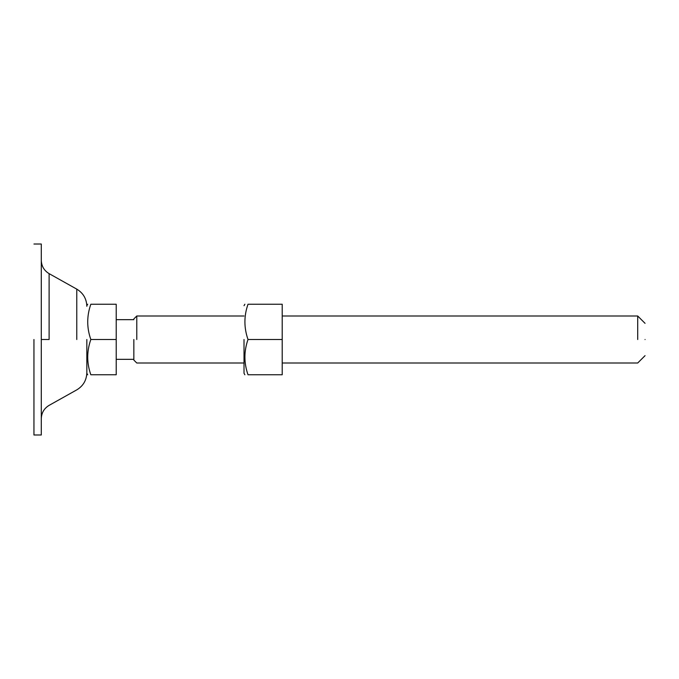 <?xml version="1.0" encoding="UTF-8"?>
<svg xmlns="http://www.w3.org/2000/svg" width="679" height="679" viewBox="0 0 679 679"><rect width="100%" height="100%" fill="white"/><g stroke="black" fill="none" stroke-linecap="round" stroke-linejoin="round"><path stroke-width="1.02" d="M33.95 339.5L33.95 434.984L33.95 339.5M41.292 339.5L41.292 244.016L41.292 434.984L41.292 339.5L49.109 339.5L49.109 273.637L49.109 339.5M248.013 339.5C243.88 327.719 243.88 315.964 248.013 304.243C243.88 304.243 243.88 304.243 248.013 304.243L282.209 304.243L282.209 374.757L248.013 374.757C243.88 374.757 243.88 374.757 248.013 374.757C243.88 362.976 243.88 351.221 248.013 339.5L282.209 339.5M244.016 339.5L244.016 373.289L244.016 339.5M90.833 339.5C86.691 351.281 86.691 363.036 90.833 374.757C86.691 374.757 86.691 374.757 90.833 374.757L116.211 374.757L116.211 339.5L90.833 339.5C86.691 327.779 86.691 316.024 90.833 304.243C86.691 304.243 86.691 304.243 90.833 304.243L116.211 304.243L116.211 339.5M86.836 339.5L86.836 373.289L86.836 339.5M133.839 339.5L133.839 360.065L133.839 339.5M645.05 339.5C645.05 360.337 645.05 360.337 645.05 339.5C645.05 318.663 645.05 318.663 645.05 339.5M637.708 339.5L637.708 315.998L637.708 339.5M136.776 339.5L136.776 315.998L136.776 339.5M76.769 339.5L76.769 289.127L76.769 339.5M41.292 260.303C41.495 266.16 44.101 270.598 49.109 273.637L76.769 289.127C83.22 293.039 86.573 298.76 86.836 306.297M41.292 418.697C41.495 412.84 44.101 408.402 49.109 405.363L76.769 389.873C83.22 385.961 86.573 380.24 86.836 372.703M41.292 434.984L33.95 434.984M33.95 244.016L41.292 244.016M244.864 304.243L244.016 305.711M244.016 373.289L244.864 374.757M87.684 304.243L86.836 305.711M86.836 373.289L87.684 374.757M645.05 323.34L637.708 315.998L282.209 315.998M244.016 315.998L136.776 315.998L133.839 318.935M133.839 360.065L136.776 363.002L244.016 363.002M282.209 363.002L637.708 363.002L645.05 355.66M133.839 319.665L116.211 319.665M116.211 359.335L133.839 359.335"/></g></svg>
